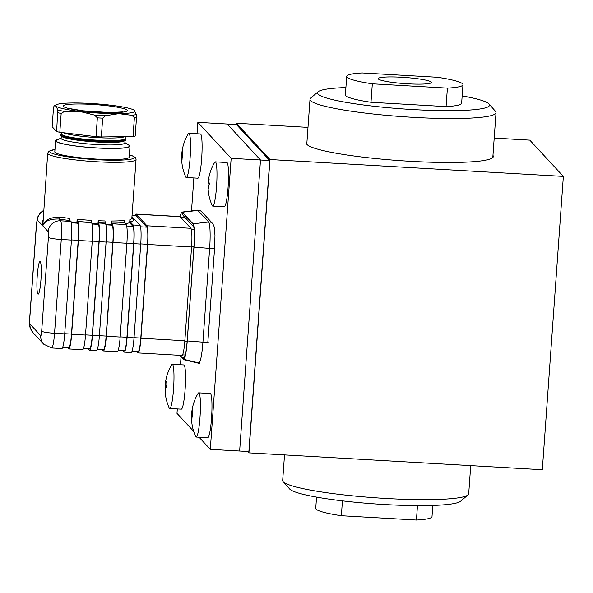 <?xml version="1.0" encoding="UTF-8"?>
<svg xmlns="http://www.w3.org/2000/svg" width="593" height="593" viewBox="0 0 593 593"><rect width="100%" height="100%" fill="white"/><g stroke="black" fill="none" stroke-linecap="round" stroke-linejoin="round"><path stroke-width="0.89" d="M199.07 437.226L210.3 449.353L248.875 451.57L269.741 160.54L236.429 124.552L227.193 124.026L260.497 160.006L269.741 160.54M210.3 449.353L231.159 158.316L260.497 160.006L239.639 451.036L260.497 160.006L227.193 124.026L197.847 122.336L197.032 133.773M177.307 408.933L176.988 413.373L193.689 431.407M193.867 177.959L191.502 210.945M181.05 356.689L180.472 364.754M231.159 158.316L197.847 122.336M198.737 392.84L210.285 393.5A22.149 2.683 93.3 0 1 211.523 418.324A22.149 2.683 93.3 0 1 207.743 437.723L196.194 437.056A22.149 2.683 93.3 0 1 195.616 436.448A46.625 46.625 0 0 1 198.099 393.374A22.149 2.683 93.3 0 1 198.737 392.84A22.149 2.683 93.3 0 1 199.974 417.665A22.149 2.683 93.3 0 1 196.194 437.056M191.91 419.318A46.55 6.167 175.1 0 1 191.739 419.132A46.395 44.052 175.6 0 1 191.635 416.375A46.395 24.743 177 0 1 191.576 414.826A46.55 46.217 21 0 1 191.68 413.328A46.395 15.203 10.4 0 1 191.917 412.402A46.395 39.598 9.2 0 1 192.399 409.971A46.55 4.403 13.1 0 0 192.569 410.156A46.395 42.296 44.1 0 0 192.377 412.898A46.395 22.986 17.8 0 0 192.732 414.463A46.55 44.453 115.9 0 0 192.621 415.952A46.395 13.439 171.7 0 0 192.088 416.864A46.395 37.841 156.9 0 0 191.91 419.318M191.635 416.375L192.377 416.338M191.576 414.826L192.703 414.796M191.68 413.328L192.488 413.469M191.917 412.402L192.391 412.498M215.289 161.859L226.845 162.526A22.149 2.683 93.3 0 1 228.083 187.344A22.149 2.683 93.3 0 1 224.302 206.742L212.746 206.082A22.149 2.683 93.3 0 1 212.175 205.474A46.625 46.625 0 0 1 214.651 162.4A22.149 2.683 93.3 0 1 215.289 161.859A22.149 2.683 93.3 0 1 216.534 186.684A22.149 2.683 93.3 0 1 212.746 206.082M208.469 188.337A46.55 6.167 175.1 0 1 208.299 188.151A46.395 44.052 175.6 0 1 208.187 185.394A46.395 24.743 177 0 1 208.128 183.845A46.55 46.217 21 0 1 208.239 182.355A46.395 15.203 10.4 0 1 208.477 181.428A46.395 39.598 9.2 0 1 208.951 178.99A46.55 4.403 13.1 0 0 209.121 179.175A46.395 42.296 44.1 0 0 208.929 181.918A46.395 22.986 17.8 0 0 209.285 183.482A46.55 44.453 115.9 0 0 209.181 184.979A46.395 13.439 171.7 0 0 208.647 185.883A46.395 37.841 156.9 0 0 208.469 188.337M208.187 185.394L208.936 185.357M208.128 183.845L209.262 183.815M208.239 182.355L209.04 182.496M208.477 181.428L208.944 181.517M172.296 364.28L183.852 364.947A22.149 2.683 93.3 0 1 185.09 389.771A22.149 2.683 93.3 0 1 181.31 409.163L169.754 408.503A22.149 2.683 93.3 0 1 169.183 407.895A46.625 46.625 0 0 1 171.659 364.821A22.149 2.683 93.3 0 1 172.296 364.28A22.149 2.683 93.3 0 1 173.541 389.104A22.149 2.683 93.3 0 1 169.754 408.503M165.477 390.757A46.55 6.167 175.1 0 1 165.306 390.579A46.395 44.052 175.6 0 1 165.202 387.815A46.395 24.743 177 0 1 165.136 386.265A46.55 46.217 21 0 1 165.247 384.775A46.395 15.203 10.4 0 1 165.484 383.849A46.395 39.598 9.2 0 1 165.958 381.41A46.55 4.403 13.1 0 0 166.129 381.595A46.395 42.296 44.1 0 0 165.936 384.338A46.395 22.986 17.8 0 0 166.292 385.902A46.55 44.453 115.9 0 0 166.188 387.399A46.395 13.439 171.7 0 0 165.655 388.304A46.395 37.841 156.9 0 0 165.477 390.757M165.202 387.815L165.944 387.785M165.136 386.265L166.27 386.236M165.247 384.775L166.047 384.916M165.484 383.849L165.951 383.938M401.809 77.268A26.678 3.069 -175.9 0 1 431.445 82.442A26.678 3.069 -175.9 0 1 407.858 83.806A26.678 3.069 -175.9 0 1 378.223 78.624A26.678 3.069 -175.9 0 1 401.809 77.268M346.705 76.371L345.378 94.843A58.277 6.701 4.1 0 0 370.996 102.278L372.322 83.806L447.389 88.12A58.277 6.701 4.1 0 0 462.963 84.703A58.277 6.701 4.1 0 0 437.345 77.268L362.271 72.954A58.277 6.701 4.1 0 0 346.705 76.371A58.277 6.701 4.1 0 0 372.322 83.806M370.996 102.278L446.069 106.599L447.389 88.12M446.069 106.599A58.277 6.701 4.1 0 0 461.636 103.182L462.963 84.703M345.904 87.556A86.252 9.911 4.1 0 0 318.137 91.745A86.252 9.911 4.1 0 0 413.291 109.579A86.252 9.911 4.1 0 0 489.047 103.997A86.252 9.911 4.1 0 0 462.162 95.888M318.137 91.745L310.717 98.082A93.249 10.718 4.1 0 0 310.006 99.276A93.249 10.718 4.1 0 0 413.588 117.362A93.249 10.718 4.1 0 0 496.022 112.611A93.249 10.718 4.1 0 0 495.481 111.328L489.047 103.997M125.242 223.568A44.29 5.092 -175.9 0 0 129.652 222.746L129.889 219.514A44.29 5.092 -175.9 0 0 131.846 218.187L136.056 159.517A44.29 5.092 4.1 0 1 96.896 161.778A44.29 5.092 4.1 0 1 47.981 153.832A44.29 5.092 4.1 0 1 47.699 153.187L42.815 225.896C44.453 220.077 50.242 217.134 60.19 217.075A1.868 1.142 99.2 0 1 58.9 219.01C49.812 218.832 44.453 221.13 42.815 225.896L42.866 220.626M129.889 219.514L130.23 221.878L133.099 224.977A16.782 2.031 -86.7 0 1 133.81 243.664L127.095 337.439A16.782 2.031 -86.7 0 1 124.226 352.146A16.782 2.031 -86.7 0 1 123.996 352.02L122.87 350.663M138.087 352.939A16.782 2.031 -86.7 0 0 140.956 338.24L147.672 244.464A16.782 2.031 -86.7 0 0 146.96 225.777L136.234 214.184A16.782 2.031 -86.7 0 0 136.005 214.058L179.894 216.578A16.782 2.031 93.3 0 1 180.124 216.704L190.857 228.298A16.782 2.031 93.3 0 1 191.569 246.984L184.846 340.767A16.782 2.031 93.3 0 1 181.977 355.466L138.087 352.939A16.782 2.031 -86.7 0 1 137.858 352.813L136.731 351.464M132.002 351.315L136.724 351.59M118.14 350.515L122.862 350.789M105.754 224.198A44.29 5.092 -175.9 0 0 111.351 224.236L111.58 221.004A44.29 5.092 -175.9 0 0 124.211 220.477L124.397 222.664L126.168 224.577A16.782 2.031 93.3 0 1 126.88 243.263L120.164 337.046A16.782 2.031 93.3 0 1 117.295 351.745L103.434 350.945A16.782 2.031 -86.7 0 1 103.204 350.819L102.078 349.47M97.348 349.321L102.07 349.596M91.959 223.65A44.29 5.092 -175.9 0 0 97.964 223.954L98.201 220.722A44.29 5.092 -175.9 0 0 104.961 220.944L105.384 223.383A16.782 2.031 93.3 0 1 106.088 242.07L99.372 335.846A16.782 2.031 93.3 0 1 96.503 350.552L89.573 350.152A16.782 2.031 -86.7 0 1 89.343 350.026L88.216 348.669M83.487 348.528L88.209 348.795M70.975 221.826A44.29 5.092 -175.9 0 0 76.905 222.464L77.134 219.232A44.29 5.092 -175.9 0 0 91.307 220.366L91.522 222.59A16.782 2.031 93.3 0 1 92.234 241.277L85.511 335.052A16.782 2.031 93.3 0 1 82.642 349.751L68.781 348.951A16.782 2.031 -86.7 0 1 68.551 348.825L67.424 347.476M62.695 347.328L67.417 347.602M40.25 261.698A16.315 1.979 93.3 0 1 41.013 278.866A16.315 1.979 93.3 0 1 38.167 294.158A16.315 1.979 93.3 0 1 37.93 294.032A16.315 1.979 93.3 0 1 37.181 276.746A16.315 1.979 93.3 0 1 40.042 261.572A16.315 1.979 93.3 0 1 40.25 261.698M29.998 324.037A5.129 0.623 -86.7 0 1 29.783 318.33A11.652 1.342 -175.9 0 1 29.709 318.159L29.806 325.631C29.428 326.587 30.495 328.915 33 332.621A11.652 11.489 -42.8 0 1 29.998 324.037L40.732 335.631A11.652 11.489 137.2 0 0 43.734 344.214L51.687 347.972L61.85 348.558A16.782 2.031 93.3 0 0 64.719 333.859L71.442 240.076A16.782 2.031 93.3 0 0 70.73 221.389L69.937 220.537L69.826 218.432A44.29 5.092 -175.9 0 1 60.19 217.075M76.905 222.464L77.557 223.176A15.388 1.861 93.3 0 1 78.209 240.306L71.486 334.081A15.388 1.861 93.3 0 1 68.862 347.557L62.739 347.209M68.781 348.951A16.782 2.031 -86.7 0 0 71.649 334.252L78.372 240.476A16.782 2.031 -86.7 0 0 77.661 221.789L77.134 219.232M97.964 223.954L98.349 224.369A15.388 1.861 93.3 0 1 99.001 241.499L92.278 335.275A15.388 1.861 93.3 0 1 89.654 348.751L83.531 348.402M89.573 350.152A16.782 2.031 -86.7 0 0 92.441 335.453L99.164 241.67A16.782 2.031 -86.7 0 0 98.453 222.983L98.201 220.722M111.351 224.236L112.21 225.17A15.388 1.861 93.3 0 1 112.863 242.3L106.14 336.075A15.388 1.861 93.3 0 1 103.516 349.551L97.393 349.195M103.434 350.945A16.782 2.031 -86.7 0 0 106.303 336.246L113.018 242.47A16.782 2.031 -86.7 0 0 112.314 223.783L111.684 223.109L111.58 221.004M129.652 222.746L133.002 226.363A15.388 1.861 93.3 0 1 133.655 243.493L126.932 337.269A15.388 1.861 93.3 0 1 124.308 350.745L118.185 350.396M124.226 352.146L131.157 352.538A16.782 2.031 93.3 0 0 134.025 337.84L140.741 244.064A16.782 2.031 93.3 0 0 140.03 225.377L131.957 216.653M132.061 215.229L135.923 215.452A15.388 1.861 93.3 0 1 136.131 215.57L146.864 227.163A15.388 1.861 93.3 0 1 147.516 244.294L140.793 338.069A15.388 1.861 93.3 0 1 138.169 351.545L132.046 351.189M136.005 214.058A16.782 2.031 -86.7 0 0 135.108 215.407M179.798 355.34L183.763 359.617A20.97 2.542 -86.7 0 0 183.993 359.773A20.97 2.542 -86.7 0 0 184.482 359.514M130.008 146.086L129.215 157.175A37.3 4.284 -175.9 0 1 126.131 158.627A37.3 4.284 -175.9 0 1 96.236 159.072A37.3 4.284 -175.9 0 1 54.808 151.838L55.601 140.749A37.3 4.284 4.1 0 0 85.088 147.079A37.3 4.284 4.1 0 0 126.932 147.546A37.3 4.284 4.1 0 0 130.008 146.086A37.3 4.284 4.1 0 0 127.621 144.366M58.21 139.392A37.3 4.284 4.1 0 0 55.601 140.749M124.886 142.557L128.807 145.152A36.781 4.225 -175.9 0 1 126.457 147.487A36.781 4.225 -175.9 0 1 81.619 146.664A36.781 4.225 -175.9 0 1 56.921 140L61.175 137.991M125.004 140.845L124.856 142.928A31.94 3.669 -175.9 0 1 122.225 144.181A31.94 3.669 -175.9 0 1 86.393 143.78A31.94 3.669 -175.9 0 1 61.146 138.362L61.294 136.279M62.302 136.827A31.94 3.669 4.1 0 0 90.618 141.594A31.94 3.669 4.1 0 0 122.403 141.638M125.308 136.62L125.175 138.54A31.94 3.669 -175.9 0 1 122.536 139.792A31.94 3.669 -175.9 0 1 86.711 139.392A31.94 3.669 -175.9 0 1 61.464 133.974L61.568 132.506M63.177 132.699A31.94 3.669 4.1 0 0 91.937 137.279A31.94 3.669 4.1 0 0 122.721 137.25A31.94 3.669 4.1 0 0 124.775 136.627M101.336 136.976L102.685 118.148L105.561 115.709L118.852 113.641L131.868 115.316L134.396 117.673A44.29 5.092 4.1 0 0 135.538 117.473A44.29 5.092 4.1 0 0 136.531 117.258L135.182 136.086A44.29 5.092 -175.9 0 1 134.188 136.308A44.29 5.092 -175.9 0 1 133.047 136.509L101.336 136.976A44.29 5.092 -175.9 0 1 96.014 136.672L59.819 132.298A44.29 5.092 -175.9 0 1 56.632 131.572L52.147 126.724L53.496 107.896L54.052 105.91L56.661 104.62A39.627 4.551 4.1 0 0 56.046 106.051A39.627 4.551 4.1 0 0 79.573 111.388A39.627 4.551 4.1 0 0 118.852 113.641A39.627 4.551 4.1 0 0 134.596 110.572A39.627 4.551 4.1 0 0 134.114 110.172A39.627 4.551 4.1 0 0 111.061 105.235A39.627 4.551 4.1 0 0 71.79 102.974A39.627 4.551 4.1 0 0 59.063 103.923A39.627 4.551 4.1 0 0 56.661 104.62M136.531 117.258L136.323 114.449L134.188 110.231M134.396 117.673L133.047 136.509M59.819 132.298L61.168 113.463L64.429 111.44L79.573 111.388L94.457 115.064L97.371 117.844L96.014 136.672M54.052 105.91L56.046 106.051L57.773 109.927L56.632 131.572M180.176 216.764A20.97 2.542 93.3 0 1 182.007 212.072A20.97 2.542 93.3 0 1 182.347 212.227L193.081 223.82A20.97 2.542 93.3 0 1 193.97 247.17L187.247 340.945A20.97 2.542 93.3 0 1 183.615 359.306A20.97 2.542 93.3 0 1 183.385 359.158L179.849 355.34M494.191 138.087L529.779 140.133L563.35 176.403L269.956 159.524L236.385 123.255L307.989 127.376M247.659 451.503L248.927 452.867L542.321 469.745L563.35 176.403M236.288 124.545L236.385 123.255M248.927 452.867L269.956 159.524M306.937 142.09A93.716 10.77 4.1 0 0 306.396 143.128A93.716 10.77 4.1 0 0 410.489 161.311A93.716 10.77 4.1 0 0 493.339 156.53A93.716 10.77 4.1 0 0 492.953 155.425M417.465 505.636L416.434 520.046L341.36 515.732A58.277 6.701 -175.9 0 1 315.743 508.297L316.543 497.112M432.801 505.444L432 516.629A58.277 6.701 -175.9 0 1 416.434 520.046M342.428 500.855L341.36 515.732M470.716 465.624L468.7 493.724A93.249 10.718 -175.9 0 1 467.988 494.918L460.568 501.255A86.252 9.911 -175.9 0 1 384.976 504.554A86.252 9.911 -175.9 0 1 289.658 489.003L283.224 481.672A93.249 10.718 -175.9 0 1 282.683 480.389L284.514 454.913M467.988 494.918A93.249 10.718 -175.9 0 1 386.265 498.483A93.249 10.718 -175.9 0 1 283.224 481.672M188.856 133.306L200.404 133.966A22.149 2.683 93.3 0 1 201.65 158.791A22.149 2.683 93.3 0 1 197.862 178.189L186.313 177.522A22.149 2.683 93.3 0 1 185.742 176.914A46.625 46.625 0 0 1 188.218 133.84A22.149 2.683 93.3 0 1 188.856 133.306A22.149 2.683 93.3 0 1 190.094 158.123A22.149 2.683 93.3 0 1 186.313 177.522M182.029 159.784A46.55 6.167 175.1 0 1 181.858 159.599A46.395 44.052 175.6 0 1 181.754 156.834A46.395 24.743 177 0 1 181.695 155.284A46.55 46.217 21 0 1 181.799 153.795A46.395 15.203 10.4 0 1 182.044 152.868A46.395 39.598 9.2 0 1 182.518 150.429A46.55 4.403 13.1 0 0 182.688 150.615A46.395 42.296 44.1 0 0 182.496 153.357A46.395 22.986 17.8 0 0 182.852 154.929A46.55 44.453 115.9 0 0 182.748 156.419A46.395 13.439 171.7 0 0 182.207 157.33A46.395 37.841 156.9 0 0 182.029 159.784M181.754 156.834L182.496 156.804M181.695 155.284L182.822 155.262M181.799 153.795L182.607 153.935M182.044 152.868L182.511 152.957M131.883 218.58A46.158 5.307 -175.9 0 1 130.23 221.878M29.783 318.33L36.507 224.554A11.652 1.342 4.1 0 1 36.432 224.384L29.709 318.159M43.578 210.619A11.652 11.489 -42.8 0 0 37.448 220.099A5.129 0.623 -86.7 0 0 36.507 224.554M37.448 220.099L48.181 231.693A5.129 0.623 -86.7 0 1 48.404 237.4L41.68 331.176A5.129 0.623 -86.7 0 1 40.732 335.631M70.73 221.389L60.56 220.804L58.9 219.01A46.158 5.307 -175.9 0 0 69.937 220.537M48.404 237.4A11.652 1.342 4.1 0 0 61.272 239.49A16.782 2.031 -86.7 0 0 60.56 220.804A11.652 11.489 137.2 0 0 48.181 231.693M71.486 334.081L64.726 333.696M71.449 239.913L78.209 240.306M77.557 223.176L71.249 222.812M91.381 222.442A46.158 5.307 -175.9 0 1 77.223 221.322M98.349 224.369L92.041 224.006M92.278 335.275L85.518 334.889M92.241 241.114L99.001 241.499M105.05 223.027A46.158 5.307 -175.9 0 1 98.282 222.805M112.21 225.17L105.902 224.806M106.14 336.075L99.379 335.69M106.103 241.907L112.863 242.3M124.397 222.664A46.158 5.307 -175.9 0 1 111.684 223.109M133.002 226.363L126.694 226M140.03 225.377L133.099 224.977M190.857 228.298L146.96 225.777M136.234 214.184L180.124 216.704M147.672 244.464L191.569 246.984M184.846 340.767L140.956 338.24M194.074 229.261L191.228 229.098M180.724 217.357L185.083 217.609M191.621 246.214L193.97 246.347M187.143 341.509L184.801 341.375M183.786 359.351A4.662 4.596 137.2 0 0 183.778 359.395A20.748 2.513 93.3 0 0 184.304 359.469M199.789 363.049A23.705 2.869 93.3 0 1 199.204 363.383L183.993 359.773M208.239 342.443A4.662 0.534 -175.9 0 1 207.809 342.635M214.533 248.86A4.662 0.534 4.1 0 0 214.962 248.667M140.793 338.069L134.033 337.676M140.756 243.901L147.516 244.294M146.864 227.163L140.556 226.8M132.054 215.333L136.131 215.57M134.025 337.84L127.095 337.439M133.81 243.664L140.741 244.064M126.932 337.269L120.171 336.883M126.895 243.108L133.655 243.493M120.164 337.046L106.303 336.246M113.018 242.47L126.88 243.263M126.168 224.577L112.314 223.783M99.372 335.846L92.441 335.453M99.164 241.67L106.088 242.07M105.384 223.383L98.453 222.983M85.511 335.052L71.649 334.252M78.372 240.476L92.234 241.277M91.522 222.59L77.661 221.789M54.971 149.518A42.429 4.877 4.1 0 0 56.839 154.736A42.429 4.877 4.1 0 0 96.822 159.702A42.429 4.877 4.1 0 0 129.378 154.855M60.679 135.078L61.035 136.027C62.51 136.657 58.737 135.804 66.194 138.169C72.657 139.726 81.604 140.926 93.034 141.779C106.673 142.691 116.524 142.639 122.588 141.631L125.301 140.637L125.79 139.748A32.637 3.751 -175.9 0 1 123.092 141.023A32.637 3.751 -175.9 0 1 86.482 140.615A32.637 3.751 -175.9 0 1 60.679 135.078L60.716 134.618A32.637 3.751 4.1 0 0 86.511 140.156A32.637 3.751 4.1 0 0 123.129 140.563A32.637 3.751 4.1 0 0 125.82 139.288L125.205 138.087M124.656 111.855A32.066 3.684 -175.9 0 1 82.583 110.795A32.066 3.684 -175.9 0 1 65.986 104.761A32.066 3.684 -175.9 0 1 108.059 105.821A32.066 3.684 -175.9 0 1 124.656 111.855M136.323 114.449A42.896 4.929 -175.9 0 1 134.433 114.923A42.896 4.929 -175.9 0 1 131.868 115.316M97.371 117.844A44.29 5.092 4.1 0 0 102.685 118.148M105.561 115.709A42.896 4.929 -175.9 0 1 94.457 115.064M57.981 112.744A44.29 5.092 4.1 0 0 61.168 113.463M64.429 111.44A42.896 4.929 -175.9 0 1 57.773 109.927M64.719 333.859L54.549 333.273A11.652 1.342 -175.9 0 1 41.68 331.176M51.687 347.972A16.782 2.031 -86.7 0 0 54.549 333.273L61.272 239.49L71.442 240.076M207.832 341.916A4.662 0.534 -175.9 0 1 207.861 341.983A4.662 0.534 -175.9 0 1 202.932 342.168A23.705 2.869 93.3 0 1 198.818 362.923L183.615 359.306M193.97 247.17L209.648 248.385L202.932 342.168L187.247 340.945A4.662 0.534 -175.9 0 1 187.195 340.849L193.918 247.073A4.662 0.534 4.1 0 0 193.948 247.14A20.748 2.513 93.3 0 0 193.066 224.043A4.662 4.596 137.2 0 0 193.703 226.734M182.347 212.227L197.914 210.404L208.647 221.997A23.705 2.869 93.3 0 1 209.648 248.385A4.662 0.534 4.1 0 0 214.584 248.208L214.97 235.443C214.562 230.951 215.459 228.216 212.546 223.42A4.662 4.596 137.2 0 0 208.647 221.997L193.081 223.82M193.948 247.14L187.225 340.923A20.748 2.513 93.3 0 1 183.4 358.935L180.087 355.355M180.213 216.801A20.748 2.513 93.3 0 1 182.333 212.45L193.066 224.043M197.528 210.226A23.705 2.869 93.3 0 1 197.914 210.404A4.662 4.596 -42.8 0 1 201.813 211.827C202.265 211.36 197.417 209.574 197.528 210.226L182.007 212.072M185.172 355.592A4.662 4.596 137.2 0 0 183.4 358.935M185.172 356.082L184.853 356.534C185.624 354.903 186.402 349.677 187.195 340.849A4.662 0.534 -175.9 0 1 187.232 340.79M193.748 226.919L183.533 215.882A4.662 4.596 -42.8 0 1 182.333 212.45M492.798 157.568L496.022 112.611M306.781 144.232L310.006 99.276M131.846 218.187L132.046 218.921L131.639 218.632M43.6 210.345L40.294 212.85L37.789 216.919L36.432 224.384M185.32 355.029L182.562 354.873M193.763 226.986L183.912 216.349M184.512 217.468L180.628 217.246M47.699 153.187L48.848 151.215L54.979 149.466M136.056 159.517L135.352 157.575L133.136 156.1L129.385 154.803M125.79 139.748L125.82 139.288M60.716 134.618L61.494 133.521M123.04 111.869L109.801 112.566L83.205 110.817L67.936 108.282M33 332.621L43.734 344.214M193.918 247.073C194.489 235.999 194.4 229.165 193.659 226.556L194.267 227.475M207.861 341.983L214.584 248.208M212.546 223.42L201.813 211.827"/></g></svg>
